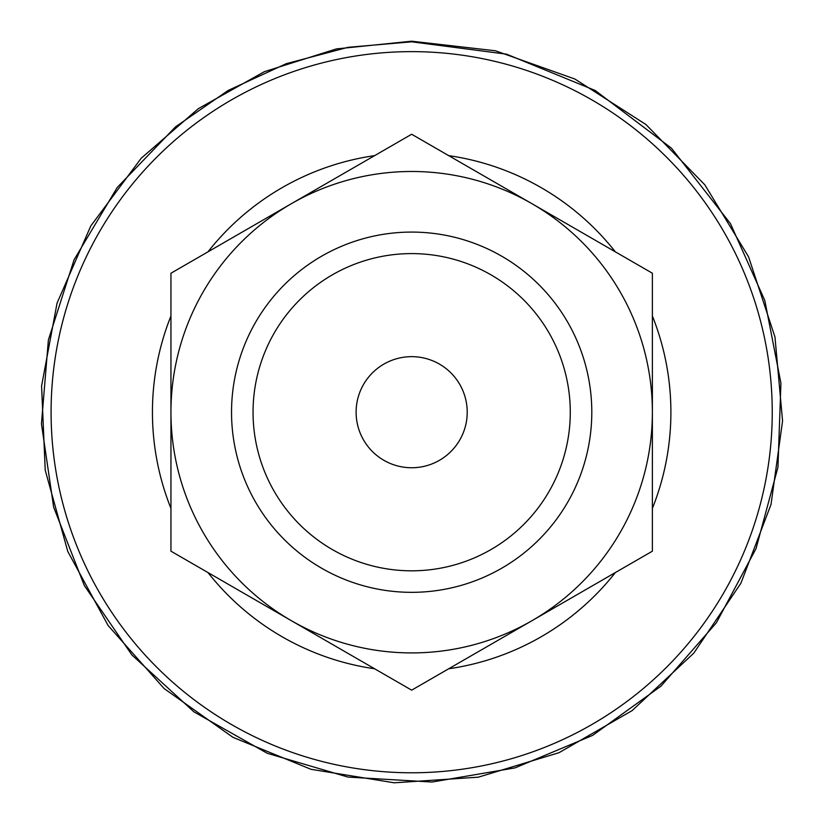 <?xml version="1.0" encoding="UTF-8"?>
<svg xmlns="http://www.w3.org/2000/svg" width="824" height="824" viewBox="0 0 824 824"><rect width="100%" height="100%" fill="white"/><g stroke="black" fill="none" stroke-linecap="round" stroke-linejoin="round"><path stroke-width="1.24" d="M253.05 412.206A158.61 158.61 0 0 1 411.66 253.596A158.61 158.61 0 0 1 570.28 412.206A158.61 158.61 0 0 1 411.66 570.816A158.61 158.61 0 0 1 253.05 412.206M356.112 412.206A55.548 55.548 0 0 1 411.66 356.658A55.548 55.548 0 0 1 467.218 412.206A55.548 55.548 0 0 1 411.66 467.754A55.548 55.548 0 0 1 356.112 412.206M231.534 412.206A180.126 180.126 0 0 1 411.66 232.08A180.126 180.126 0 0 1 591.797 412.206A180.126 180.126 0 0 1 411.66 592.332A180.126 180.126 0 0 1 231.534 412.206M291.305 203.734L411.66 134.25L532.026 203.734A240.721 240.721 0 0 0 170.949 412.206L170.949 273.228L291.305 203.734M652.381 273.228L652.381 412.206A240.721 240.721 0 0 0 532.026 203.734L652.381 273.228M652.381 551.184L532.026 620.668A240.721 240.721 0 0 0 652.381 412.206L652.381 551.184M291.305 620.668L170.949 551.184L170.949 412.206A240.721 240.721 0 0 0 532.026 620.668L411.66 690.162L291.305 620.668M51.088 412.206A360.572 360.572 0 0 0 411.66 772.778A360.572 360.572 0 0 0 772.243 412.206A360.572 360.572 0 0 0 411.66 51.634A360.572 360.572 0 0 0 51.088 412.206M170.949 315.994A259.23 259.23 0 0 0 170.949 508.418M207.978 572.567A259.23 259.23 0 0 0 374.632 668.779M448.699 668.779A259.23 259.23 0 0 0 615.343 572.567M652.381 508.418A259.23 259.23 0 0 0 652.381 315.994M615.343 251.845A259.23 259.23 0 0 0 448.699 155.633M374.632 155.633A259.23 259.23 0 0 0 207.978 251.845M411.66 41.2L336.429 48.904L264.319 71.709L198.337 108.665L141.213 158.239L90.846 225.869L57.062 303.119L41.581 386.003L45.227 470.247L67.795 551.493L108.129 625.54L164.131 688.565L232.935 737.315L310.957 769.286L394.191 782.8L478.322 777.176L559.012 752.693L632.09 710.628L693.777 653.154L740.9 583.227L771.017 504.473L782.563 420.94L774.962 336.975L748.594 256.882L704.819 184.813L645.903 124.496L574.884 79.032L495.44 50.779L411.66 41.2M411.66 41.808L347.986 47.329L286.196 63.706L228.145 90.465L175.564 126.814L117.214 187.491L74.078 259.787L48.389 339.941L41.447 423.845L53.642 507.141L84.316 585.524L131.912 654.967L193.949 711.864L267.233 753.28L347.986 777.084L432.013 782.038L515 767.896L592.652 735.379L660.951 686.165L716.365 622.8L756.051 548.557L777.949 467.27L780.925 383.139L764.816 300.523L730.476 223.654L671.509 148.248L595.186 90.465L506.595 54.178L411.66 41.808"/></g></svg>
